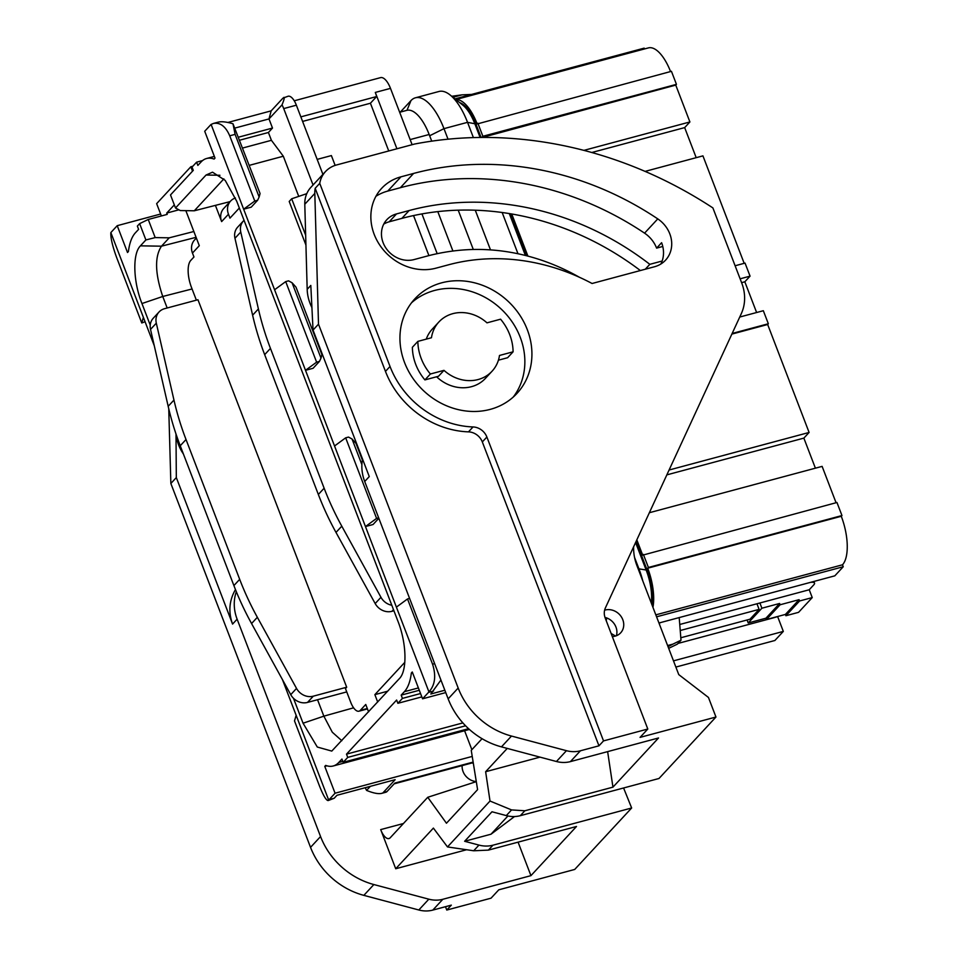<?xml version="1.0" encoding="UTF-8"?>
<svg xmlns="http://www.w3.org/2000/svg" width="958" height="958" viewBox="0 0 958 958"><rect width="100%" height="100%" fill="white"/><g stroke="black" fill="none" stroke-linecap="round" stroke-linejoin="round"><path stroke-width="1.44" d="M399.654 112.266L406.827 110.35A38.739 15.819 75 0 1 429.16 134.491L431.723 141.149M458.211 210.173L473.3 249.487M606.654 617.91A38.739 15.819 75 0 1 606.246 620.772M292.07 282.766L320.99 358.112L321.924 354.652L295.998 287.137L292.07 282.766L288.538 280.838L285.7 281.604L274.575 289.759L211.107 124.432L213.502 123.414C220.244 122.301 225.657 126.432 229.728 135.808L254.768 201.036L257.618 200.27L251.236 207.156L243.643 209.191L254.768 201.036M141.76 322.978L143.389 317.373L110.853 232.602C110.529 237.8 112.481 246.17 116.72 257.75L141.76 322.978L145.065 321.72M285.7 281.604L316.619 362.16L319.469 361.394L313.086 368.279L305.494 370.315L316.619 362.16M274.575 289.759L334.546 445.985L345.67 437.83L376.59 518.398L378.661 517.835M334.546 445.985L365.465 526.553L376.59 518.398M328.678 800.05L328.139 800.577C326.163 800.397 323.301 795.583 319.541 786.135L294.501 720.907L296.142 715.291L328.678 800.05A21.519 8.79 -105 0 0 329.145 799.607L335.072 793.212L324.774 766.388L325.696 765.406A61.707 25.195 -105 0 0 333.192 765.993A61.707 25.195 -105 0 0 338.749 762.496L341.934 759.047L343.192 762.317L347.742 757.395L346.497 754.138L396.624 700.047L397.869 703.304L402.432 698.394L401.174 695.125L404.372 691.688A61.707 25.195 -105 0 0 411.365 672.971L412.275 671.989L422.562 698.801L428.489 692.406A21.519 8.79 -105 0 0 428.933 691.88C435.064 685.138 436.273 675.905 432.561 664.193L407.521 598.954L396.396 607.121L428.933 691.88M378.841 518.278L373.057 524.517L365.465 526.553L396.396 607.121M211.107 124.432A21.519 8.79 -105 0 0 210.64 124.875L204.713 131.27L215.011 158.094L214.089 159.076A61.707 25.195 -105 0 0 206.593 158.501A61.707 25.195 -105 0 0 201.036 161.998L197.851 165.435L196.594 162.177L192.043 167.087L193.288 170.356L170.5 194.941L175.518 207.982L180.26 210.556L194.294 210.784L223.861 178.871M293.483 698.298L303.051 723.218L317.302 747.036L331.779 751.084L399.354 678.635C407.401 670.828 406.671 643.022 397.833 620.94L236.734 201.264L225.19 180.379L212.532 172.177L206.042 175.039L175.518 207.982M145.891 239.943L139.629 223.633L148.239 219.478L155.196 237.596L145.891 239.943L140.431 245.847C132.384 253.654 133.114 281.46 141.952 303.542L150.226 325.109M139.629 223.633L137.353 226.088L138.611 229.357L135.413 232.794A61.707 25.195 -105 0 0 128.42 251.511L127.51 252.493L117.223 225.681L111.296 232.076A21.519 8.79 -105 0 0 110.853 232.602M154.262 345.694L143.389 317.373M296.142 715.291L282.442 679.593M462.894 722.907L346.497 754.138M341.826 740.714L332.294 732.211L323.852 716.165L317.541 699.735M167.171 307.985L162.752 296.477C154.992 273.425 154.561 256.66 161.483 246.182L169.231 237.823L193.863 231.513M194.294 210.784L230.1 201.611M412.108 144.694L390.481 88.364A17.22 7.029 -105 0 0 380.554 77.634L294.238 100.794M452.918 251.032L437.794 211.622M322.918 174.356L296.369 105.188A14.346 5.856 75 0 0 288.095 96.243L283.005 98.075L271.162 110.865L227.896 122.468M238.446 137.198L272.503 128.061L268.994 118.936L281.999 104.901A14.346 5.856 -105 0 1 283.712 108.589L313.05 185.002M302.596 121.427L370.423 103.236L388.744 150.969M413.545 215.574L428.909 255.606M155.196 237.596L169.231 237.823M174.32 204.88L166.716 213.083L178.895 209.814M166.716 213.083L167.219 214.388L148.239 219.478M365.261 787.692A14.346 5.856 -105 0 0 366.579 790.398C373.201 793.128 378.206 794.122 381.607 793.392L387.092 791.452L394.84 783.093L473.144 762.089M387.092 791.452A14.346 5.856 75 0 1 385.799 792.266L381.607 793.392M370.351 786.338L366.579 790.398M272.503 128.061L268.408 132.491L271.413 140.311L283.317 156.226L298.74 196.39M317.17 159.387L331.384 155.579L335.144 165.387M281.999 104.901C284.083 99.836 284.718 97.333 283.903 97.369M305.662 235.189L291.687 198.785L306.776 193.66M370.423 103.236L376.626 96.542A17.22 7.029 -105 0 0 375.296 92.435L396.923 148.765M421.939 213.921L437.195 253.678M376.626 96.542L300.848 116.864M192.522 171.183L190.822 166.776L156.645 203.647L161.375 215.957M190.822 166.776L192.833 166.237M117.223 225.681L160.633 214.029M329.145 799.607L334.21 798.242L336.941 795.296L395.139 779.68L383.296 792.47M444.847 690.239L430.813 693.999L440.931 680.036M422.562 698.801L445.745 692.586M472.222 756.425L335.072 793.212M326.918 765.825L324.774 766.388M343.192 762.317L468.57 728.679M347.742 757.395L465.576 725.793M397.869 703.304L421.831 696.885M402.432 698.394L420.538 693.532M419.293 690.275L401.174 695.125M412.527 672.66L411.365 672.971M249.26 165.363L283.317 156.226M232.986 123.774L235.105 134.359L259.139 196.989L260.073 193.528L232.986 123.774C226.543 121.846 221.621 121.307 218.232 122.145L213.502 123.414M196.594 162.177L202.557 160.573M334.21 798.242L328.139 800.577M291.687 198.785L289.208 201.467L305.937 245.056M234.938 128.061L268.994 118.936L271.162 110.865M268.408 132.491L239.608 140.215M271.413 140.311L242.613 148.035M409.593 598.403L407.521 598.954M320.99 358.112L319.469 361.394M362.375 460.032L355.981 443.374L352.041 439.004L348.508 437.076L345.67 437.83M259.139 196.989L257.618 200.27M352.041 439.004L361.885 464.642M636.124 541.378L647.177 570.166A34.44 14.059 75 0 1 651.895 604.63M635.597 542.539L646.291 570.405A34.44 14.059 75 0 1 651.284 603.037M634.531 557.364L638.818 568.525A49.505 20.214 75 0 1 642.818 580.979M481.072 137.449L475.898 123.965L467.54 122.337L443.973 128.647L448.021 139.185M475.276 210.209L490.508 249.894M480.102 137.461L475.012 124.205A34.44 14.059 -105 0 0 462.858 105.152L450.068 94.938A49.505 20.214 -105 0 1 467.54 122.337L473.396 137.593M502.16 212.508L517.991 253.75M509.309 213.574L525.391 255.463M510.363 213.754L526.469 255.738M475.898 123.965A34.44 14.059 -105 0 0 459.732 102.662M450.068 94.938A49.505 20.214 -105 0 0 438.992 91.477L415.425 97.8A49.505 20.214 -105 0 0 410.97 100.602L400.336 112.086M429.651 135.761L443.973 128.647A49.505 20.214 -105 0 0 415.425 97.8M785.907 615.731L798.565 612.342L812.24 597.588L799.583 600.977L785.907 615.731L785.416 614.425L766.436 619.515L765.933 618.209L748.222 622.963L747.072 619.982M799.583 600.977L799.08 599.672L785.416 614.425M799.08 599.672L780.099 604.773L766.436 619.515M780.099 604.773L779.608 603.468L765.933 618.209M779.608 603.468L761.897 608.21L748.222 622.963M680.24 630.52L759.107 609.372L749.994 619.203L680.815 637.765M667.594 645.548L672.935 644.111L668.025 646.674M659.535 624.532L659.487 622.868M453.002 97.285L462.091 94.842L451.733 96.267M678.025 643.429L773.789 617.742A14.346 3.257 159 0 0 778.088 616.389M679.198 617.575L681.006 640.207L677.366 644.135L668.672 648.35M681.006 640.207L672.935 644.111M813.905 581.446L814.528 583.099A14.346 3.257 159 0 1 813.785 584.847L809.235 589.757L812.24 597.588M809.235 589.757L679.749 624.484M761.897 608.21L759.886 603.001M759.107 609.372L756.964 603.779M814.528 583.099A14.346 3.257 159 0 0 810.516 582.356M471.623 94.423L462.091 94.842M675.857 667.067L774.89 640.495L783.321 631.406L673.474 660.864M636.83 539.857L642.698 555.161L836.957 502.495L841.962 515.548L841.28 516.278A38.739 15.819 75 0 1 842.501 564.789L843.244 566.741L656.565 616.82M843.244 566.741L834.813 575.842L658.948 623.011M841.28 516.278L647.704 568.202A38.739 15.819 -105 0 1 652.949 607.372M842.501 564.789L655.823 614.856M643.381 554.419L648.398 567.471L647.704 568.202M841.962 515.548L648.398 567.471M836.071 502.734L822.12 466.378L649.368 512.722M669.091 470.019L809.103 432.453L803.858 438.117L666.852 474.869M739.732 317.038L763.334 310.715L768.34 323.756L767.657 324.499L809.103 432.453M767.657 324.499L731.852 334.103M768.34 323.756L732.151 333.468M741.588 282.658L744.821 281.796L756.616 312.512M744.821 281.796L750.066 276.144L740.115 278.814M750.066 276.144L745.049 263.091L735.109 265.761M744.174 263.33L702.933 155.867L645.093 171.386M583.925 150.37L689.904 121.953L684.671 127.606L591.816 152.502M455.936 99.62A38.739 15.819 -105 0 1 477.18 123.965L671.438 71.311L676.444 84.352L675.761 85.094L689.904 121.953M675.761 85.094L482.353 137.437M511.74 213.981L527.906 256.109M477.862 123.223L482.868 136.275L482.185 137.006M676.444 84.352L482.868 136.275M455.84 99.548L648.41 47.9A38.739 15.819 75 0 1 670.552 71.539M644.483 48.954L644.171 48.14L455.002 98.878M783.321 631.406L777.621 616.557M684.671 127.606L696.203 157.675M803.858 438.117L815.402 468.187M346.748 691.904L307.518 702.418A14.346 12.682 -137.2 0 1 290.741 694.67L251.559 623.538A286.993 253.738 -137.2 0 1 233.896 585.577L180.236 445.757A286.993 253.738 -137.2 0 1 168.177 406.3L150.526 329.396A14.346 12.682 -137.2 0 1 153.256 318.224L159.04 311.985A14.346 12.682 42.8 0 1 164.56 308.692L197.947 299.734L346.688 687.221L345.455 688.551L350.712 702.25A14.346 5.856 -105 0 0 358.987 711.195A14.346 5.856 -105 0 0 360.28 710.381L365.752 704.477L368.579 711.854M377.691 702.022L374.865 694.646L404.803 662.337M239.332 208.03L229.968 218.137L228.471 214.221L221.633 221.597L215.406 205.371M185.852 210.64L199.3 245.691L192.462 253.056L193.971 256.972L190.774 260.42A21.519 8.79 -105 0 0 191.456 287.364L196.366 300.153M374.865 694.646L387.727 691.197M393.93 610.773L391.954 611.312A14.346 12.682 -137.2 0 1 375.177 603.552L335.995 532.42A286.993 253.738 -137.2 0 1 318.343 494.472L264.671 354.652A286.993 253.738 -137.2 0 1 252.613 315.194L234.961 238.291A14.346 12.682 -137.2 0 1 237.692 227.118L243.488 220.867A14.346 12.682 42.8 0 0 240.757 232.04L258.397 308.943A286.993 253.738 42.8 0 0 270.455 348.401L324.127 488.221A286.993 253.738 42.8 0 0 341.79 526.182L380.961 597.301A14.346 12.682 42.8 0 0 391.81 605.252M235.417 197.983A14.346 12.682 42.8 0 0 230.591 201.072A14.346 12.682 42.8 0 0 228.471 214.221M221.633 221.597A14.346 12.682 -137.2 0 1 223.753 208.449L230.591 201.072M192.462 253.056A14.346 12.682 -137.2 0 1 194.594 239.919L196.354 238.015M159.04 311.985A14.346 12.682 42.8 0 0 156.31 323.157L173.961 400.061A286.993 253.738 42.8 0 0 186.02 439.518L239.692 579.339A286.993 253.738 42.8 0 0 257.343 617.287L296.525 688.419A14.346 12.682 42.8 0 0 313.302 696.179L346.688 687.221M566.453 750.689L556.43 761.502L501.465 746.869A71.742 63.432 42.8 0 1 448.152 698.861L364.711 481.491L369.273 476.581L313.038 330.079L318.499 324.175L458.175 688.036A71.742 63.432 42.8 0 0 511.488 736.055L566.453 750.689A28.704 25.375 42.8 0 0 580.44 750.785L598.966 745.815L603.528 740.905L486.88 437.028L482.317 441.937L598.966 745.815M313.038 330.079L310.811 285.424L307.183 289.328L304.788 204.246A28.704 25.375 -137.2 0 1 310.943 187.277L325.516 171.542A28.704 25.375 42.8 0 0 319.733 183.361L390.026 366.471A86.1 76.125 42.8 0 0 473.036 426.945A14.346 12.682 -137.2 0 1 486.88 437.028M364.711 481.491A43.05 38.057 -137.2 0 1 362.543 459.062M390.026 366.471L385.463 371.393A86.1 76.125 -137.2 0 0 468.486 431.866A14.346 12.682 -137.2 0 1 482.317 441.937M385.463 371.393L315.182 188.283L319.733 183.361M318.499 324.175L314.811 193.42A28.704 25.375 -137.2 0 1 315.182 188.283M311.913 307.566A43.05 38.057 -137.2 0 1 307.183 289.328M556.43 761.502A28.704 25.375 42.8 0 0 570.417 761.61L658.529 737.971L612.952 787.141L524.852 810.779L520.29 815.689A28.704 25.375 -137.2 0 1 506.303 815.593L491.981 811.773L464.63 841.28L478.952 845.088L473.695 850.776L447.494 846.932L490.017 801.044L511.56 809.917L524.852 810.779M604.977 617.395A14.346 12.682 -137.2 0 1 615.958 627.071A14.346 12.682 -137.2 0 1 616.389 635.741M603.528 740.905L647.8 729.026L605.24 618.126A14.346 12.682 -137.2 0 1 605.384 607.935L741.3 313.661A43.05 38.057 42.8 0 0 741.755 283.077L712.896 207.922A401.785 355.238 42.8 0 0 414.491 144.059L336.557 164.968A28.704 25.375 42.8 0 0 325.516 171.542M482.054 738.69L471.252 750.354L477.587 789.631L446.452 823.233L427.747 797.284L390.253 837.735A14.346 5.856 75 0 1 388.972 838.549A14.346 5.856 75 0 1 380.697 829.604L395.714 868.75L433.387 828.095L447.494 846.932M507.249 748.402L485.634 771.729L490.017 801.044M647.8 729.026L640.064 737.385L715.961 717.027L659.008 778.483L520.29 815.689M640.363 270.539A275.868 243.907 42.8 0 0 401.857 218.388L389.211 221.789A25.112 22.202 42.8 0 0 383.751 224.124M579.339 277.233A200.054 176.883 42.8 0 0 462.427 250.038A225.645 199.504 42.8 0 0 426.681 256.193L414.024 259.582A25.112 22.202 42.8 0 1 386.038 248.23A25.112 22.202 42.8 0 1 386.84 219.681A25.112 22.202 42.8 0 1 396.504 213.921L409.15 210.532A275.868 243.907 -137.2 0 1 649.823 264.324L662.146 261.019M662.768 246.469L656.601 248.122A28.704 25.375 42.8 0 0 644.566 233.153L657.775 218.891A300.98 266.108 42.8 0 0 413.605 173.434L400.947 176.835A50.223 44.403 42.8 0 0 381.643 188.355A50.223 44.403 42.8 0 0 380.015 245.452A50.223 44.403 42.8 0 0 436.01 268.156L448.655 264.767A200.533 177.302 -137.2 0 1 592.068 283.496L654.53 266.743A28.704 25.375 42.8 0 0 665.559 260.157A28.704 25.375 42.8 0 0 657.775 218.891M375.931 196.306A50.223 44.403 -137.2 0 1 387.739 191.085L400.384 187.696A300.98 266.108 -137.2 0 1 644.566 233.153M660.852 264.025A28.704 25.375 42.8 0 0 661.607 242.709L656.601 248.122M715.961 717.027L708.453 697.448L678.755 674.6L636.95 565.699A50.223 44.403 -137.2 0 1 633.621 546.802M236.327 591.685A43.05 38.057 42.8 0 0 237.117 619.167L320.559 836.538A71.742 63.432 42.8 0 0 373.871 884.545L428.825 899.179A28.704 25.375 42.8 0 0 442.824 899.287L530.936 875.648L518.074 842.154M395.714 868.75L466.606 849.734M476.282 781.584A14.346 12.682 -137.2 0 1 462.139 765.598M485.634 771.729L540.025 757.131M607.635 751.623L612.952 787.141M430.381 374.003A50.223 44.403 -137.2 0 1 417.856 341.383L412.383 347.287A50.223 44.403 -137.2 0 0 424.909 379.907L430.381 374.003L443.985 370.351A36.236 32.033 42.8 0 0 492.053 371.225L485.443 378.362A36.236 32.033 -137.2 0 1 436.609 376.769M426.262 339.132A36.236 32.033 -137.2 0 1 432.298 329.097L438.896 321.972A36.236 32.033 42.8 0 0 431.459 337.743L417.856 341.383M411.533 302.788A69.599 61.528 -137.2 0 1 520.23 337.276A69.599 61.528 -137.2 0 1 513.26 397.055M612.318 636.567A14.346 12.682 42.8 0 0 620.664 632.843A14.346 12.682 42.8 0 0 622.796 619.706A14.346 12.682 42.8 0 0 604.606 610.198M527.295 329.648A69.599 61.528 -137.2 0 1 516.973 393.415A69.599 61.528 -137.2 0 1 424.107 391.235A69.599 61.528 -137.2 0 1 414.886 298.8A69.599 61.528 -137.2 0 1 527.295 329.648M649.823 264.324L645.285 269.222M427.747 797.284L476.294 781.644M183.397 453.996C179.302 448.009 176.883 441.506 176.164 434.489M237.117 619.167L232.566 624.089C228.208 611.97 229.178 600.45 235.464 589.553M232.566 624.089L176.32 477.587L175.997 433.998M168.752 408.755L170.859 483.491L310.536 847.351A71.742 63.432 42.8 0 0 363.848 895.359L418.802 909.992A28.704 25.375 42.8 0 0 432.8 910.1L451.326 905.13L446.763 910.052L445.482 906.699M530.936 875.648L576.5 826.479L488.4 850.117L473.695 850.776M507.92 815.976L491.023 834.202L464.63 841.28M170.859 483.491L176.32 477.587M446.763 910.052L491.047 898.173L498.795 889.814L574.704 869.457L631.657 807.989L492.951 845.195A28.704 25.375 -137.2 0 1 478.952 845.088M473.36 763.43A14.346 12.682 42.8 0 0 472.114 762.927M491.023 834.202L514.506 816.551M623.586 787.991L631.657 807.989M498.411 360.184L507.632 357.717L513.093 351.814A50.223 44.403 -137.2 0 0 500.579 319.194L486.975 322.846A36.236 32.033 42.8 0 0 438.896 321.972M424.909 379.907L438.513 376.255L443.985 370.351M492.053 371.225A36.236 32.033 42.8 0 0 499.489 355.466L513.093 351.814M429.16 134.491L410.144 139.593M141.952 303.542L162.752 296.477L192.067 288.969M303.051 723.218L323.852 716.165L353.61 707.818M140.431 245.847L161.483 246.182L196.091 237.321M219.945 175.266L206.042 175.039M283.712 108.589L296.369 105.188M390.481 88.364L375.296 92.435M433.555 691.053L428.489 692.406M464.594 730.738L471.863 749.683M342.832 761.394L338.749 762.496M418.395 687.928L404.372 691.688M434.633 663.643L432.561 664.193M229.728 135.808L235.105 134.359M647.177 570.166L638.112 568.717M615.491 636.04L611.108 633.442M410.97 100.602L406.982 110.314M393.499 609.647L391.954 611.312M307.518 702.418L313.302 696.179M360.28 710.381L367.297 708.501M380.961 597.301L375.177 603.552M240.757 232.04L234.961 238.291M150.526 329.396L156.31 323.157M290.741 694.67L296.525 688.419M341.79 526.182L335.995 532.42M258.397 308.943L252.613 315.194M270.455 348.401L264.671 354.652M324.127 488.221L318.343 494.472M168.177 406.3L173.961 400.061M251.559 623.538L257.343 617.287M233.896 585.577L239.692 579.339M180.236 445.757L186.02 439.518M448.152 698.861L458.175 688.036M501.465 746.869L511.488 736.055M314.811 193.42L304.788 204.246M580.44 750.785L570.417 761.61M468.486 431.866L473.036 426.945M403.45 823.509L380.697 829.604M511.56 809.917L506.303 815.593M401.857 218.388L409.15 210.532M389.211 221.789L396.504 213.921M400.384 187.696L413.605 173.434M387.739 191.085L400.947 176.835M310.536 847.351L320.559 836.538M363.848 895.359L373.871 884.545M428.825 899.179L418.802 909.992M442.824 899.287L432.8 910.1M492.951 845.195L488.4 850.117M473.228 762.628L394.145 783.836M469.42 729.445L333.192 765.993M214.364 156.405L206.593 158.501M367.453 708.92L358.987 711.195"/></g></svg>
